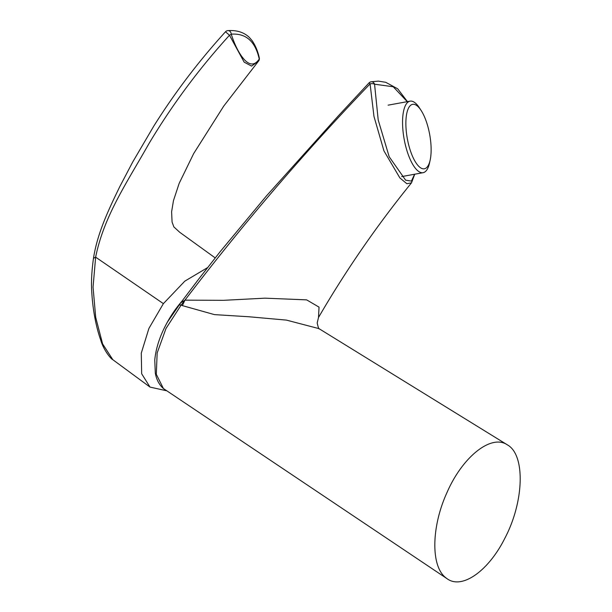 <?xml version="1.0" encoding="UTF-8"?>
<svg xmlns="http://www.w3.org/2000/svg" width="612" height="612" viewBox="0 0 612 612"><rect width="100%" height="100%" fill="white"/><g stroke="black" fill="none" stroke-linecap="round" stroke-linejoin="round"><path stroke-width="0.92" d="M419.335 166.846A32.742 11.368 -100.3 0 1 405.901 121.275A32.742 11.368 -100.3 0 1 421.171 110.543A32.742 11.368 -100.3 0 1 430.182 159.977A32.742 11.368 -100.3 0 1 419.335 166.846M430.182 159.977L429.548 162.907A36.353 12.623 -100.3 0 1 423.106 172.683A36.353 12.623 -100.3 0 1 417.506 170.534A36.353 12.623 -100.3 0 1 403.078 131.725A36.353 12.623 -100.3 0 1 410.055 101.156A36.353 12.623 -100.3 0 1 419.541 108.026L421.171 110.543M164.307 328.055A63.105 32.214 -57.2 0 1 181.779 301.402M258.019 61.728L258.647 60.94A3.657 3.657 0 0 0 259.297 57.865L259.297 57.865A3.657 2.708 -13.5 0 1 259.243 59.035C255.319 41.387 245.978 33.102 231.221 34.173C235.268 46.481 239.988 55.325 245.389 60.71C250.599 65.561 255.212 65.01 259.243 59.035A3.657 3.213 -142.4 0 1 258.647 60.94A3.657 3.213 -142.4 0 0 258.647 60.94A3.657 3.213 -142.4 0 1 258.562 61.039L251.578 66.096L244.173 62.164L229.492 35.236A3.657 1.377 -17.1 0 0 231.221 34.173A3.657 3.052 -92.6 0 0 228.008 30.6L228.008 30.6A3.657 3.657 0 0 0 225.499 31.763L229.492 35.236C198.762 69.041 171.903 105.203 148.907 143.705C126.638 183.072 103.902 216.143 95.64 257.162L93.055 287.12L95.709 317.414L102.587 343.86L112.845 359.718C110.39 358.609 103.313 349.375 100.666 339.905C97.132 330.006 93.085 313.604 91.823 292.918C91.058 283.165 91.624 271.491 93.529 257.904M93.613 258.241L95.64 257.162L163.381 303.636L148.915 328.407L141.288 353.101L141.663 373.764L150.024 387.09L166.433 390.739M163.389 303.636L184.824 281.145L207.56 267.628M445.161 577.223L447.127 578.745C462.198 589.83 488.781 570.606 504.923 538.109C524.033 501.863 525.593 454.907 507.417 444.886C491.161 433.663 462.213 457.149 446.829 492.905C431.628 526.244 430.641 565.128 445.161 577.223M319.395 328.919C318.906 329.378 318.171 327.397 317.184 322.968L318.508 317.49L319.036 307.125L306.635 299.865L264.927 298.166L223.541 300.324L184.962 300.148L182.353 305.61L214.452 314.614L248.801 316.748L286.439 320.107L318.959 328.621L507.417 444.886M414.737 174.213L411.509 182.827L406.865 183.722L399.896 177.947L383.946 150.881L373.978 116.456L370.084 83.898A3.657 1.744 -3.2 0 1 374.559 84.196A3.657 3.091 -100.7 0 0 371.017 81.801A3.657 3.657 0 0 0 369.021 82.903L370.084 83.898C304.065 152.64 242.352 224.726 184.962 300.148L181.213 304.983L182.353 305.61M179.048 304.952L181.213 304.983L165.997 328.476L157.154 353.025L156.305 374.284L163.412 388.528L447.127 578.745M184.778 300.293L180.708 302.833L198.762 279.011L220.014 251.861L266.266 196.131L338.49 115.699L369.021 82.903M407.447 101.63L397.731 88.839L385.774 82.314L378.377 81.121L371.017 81.801A3.657 3.091 -100.7 0 0 369.197 83.056M414.592 174.236L411.417 181.098L405.634 180.18L389.194 156.764L378.208 119.99L374.559 84.196L393.218 86.759L407.271 101.661M410.055 101.156L388.092 105.165M423.106 172.683L401.679 176.593M93.529 257.897C97.515 233.524 107.268 212.364 119.799 186.606L132.689 162.05L153.627 126.37C174.619 92.879 198.579 61.338 225.499 31.763M150.024 387.09L112.822 359.703M215.202 257.904L179.691 232.254L173.869 226.922L172.071 222.064L171.612 211.775L173.464 200.637L179.14 183.424L193.644 153.62L223.717 106.121L258.348 61.33M259.297 57.865C257.851 51.27 255.449 45.525 252.098 40.622L249.405 37.493C244.081 32.359 236.951 30.064 228.008 30.6M318.508 317.49L318.508 317.49C345.879 270.405 376.877 225.514 411.509 182.827L411.509 182.827M165.645 390.204L163.266 388.436C159.143 384.688 156.496 379.608 155.318 373.205L154.76 360.024C156.159 345.298 162.081 331.444 167.573 321.843L180.724 302.81"/></g></svg>

